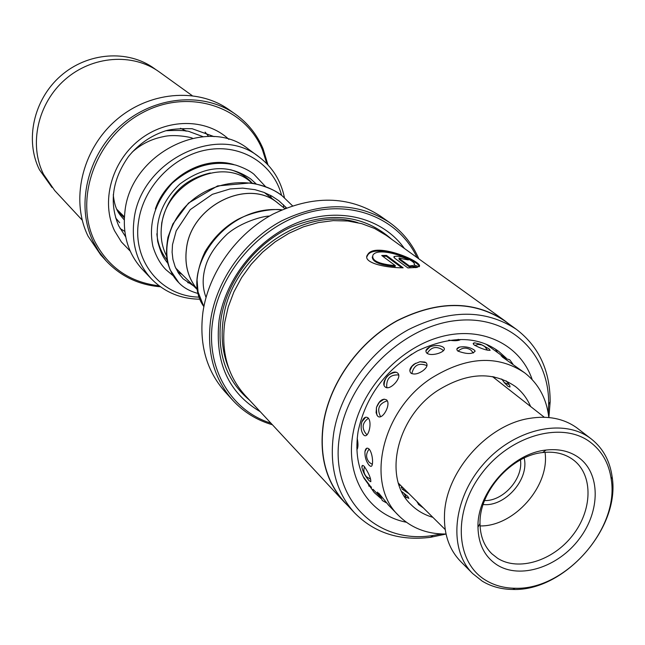 <?xml version="1.0" encoding="UTF-8"?>
<svg xmlns="http://www.w3.org/2000/svg" width="645" height="645" viewBox="0 0 645 645"><rect width="100%" height="100%" fill="white"/><g stroke="black" fill="none" stroke-linecap="round" stroke-linejoin="round"><path stroke-width="0.97" d="M494.191 376.914L495.038 378.534M197.644 289.742C188.211 278.584 184.486 265.006 186.453 249.002C190.856 205.642 248.398 177.464 277.987 203.24L284.816 208.561M197.66 289.823C188.187 278.656 184.438 265.047 186.413 249.002C190.815 205.61 248.406 177.407 278.019 203.199L279.567 204.465M166.475 255.775C161.814 246.559 160.194 236.425 161.621 225.379C165.66 183.398 221.316 156.396 250.212 181.527L252.211 183.083M283.736 207.722L283.429 204.715M281.623 195.411C273.472 164.096 241.617 143.746 207.44 149.761C173.263 155.542 142.9 187.364 138.457 222.162C132.475 261.991 162.04 296.789 199.442 297.119M200.184 299.199C180.866 299.03 164.652 292.298 151.543 279.027C137.24 263.418 131.362 244.06 133.902 220.945C139.328 161.5 217.567 122.647 259.177 157.049C272.537 167.208 280.954 180.737 284.429 197.644M285.646 206.964L285.719 208.198M259.177 157.049L248.535 149.197C207.327 115.157 130.129 153.357 124.888 212.044C122.421 234.861 128.266 253.993 142.424 269.441L151.543 279.027M155.372 208.964C166.257 176.585 204.312 155.332 233.853 164.58M400.65 485.491L398.941 484.855M117.124 209.996L119.244 212.044L117.721 211.157M117.906 211.495L124.348 217.841M208.601 136.434L205.118 132.08M120.043 228.491L124.799 231.402M186.51 131.169L180.487 128.258M443.228 347.252L442.833 346.97C439.116 345.075 434.778 345.051 429.828 346.897C425.966 348.961 424.982 351.057 426.861 353.186C431.957 357.209 448.839 351.065 443.228 347.252M488.966 348.808L480.735 344.325L474.785 342.858C472.882 342.963 472.729 343.712 474.341 345.091C481.339 348.735 486.612 350.477 490.16 350.316L488.966 348.808M506.115 380.84C509.099 384.097 510.372 386.161 509.929 387.032L507.849 386.202L504.011 382.308M404.27 493.57L407.801 496.424L408.882 498.359L404.496 496.473M364.215 466.351C362.603 464.908 361.829 465.206 361.893 467.262C362.998 472.075 365.417 476.574 369.166 480.735L370.827 481.718C370.899 478.163 368.69 473.035 364.215 466.351M368.077 417.896C365.659 416.283 363.595 417.581 361.885 421.79C360.603 426.595 360.99 430.731 363.046 434.182L363.627 434.867C368.126 439.93 372.721 422.394 368.077 417.896M448.856 340.157C454.338 341.02 458.16 340.866 460.337 339.705M457.869 351.074C466.746 354.298 472.511 354.315 475.163 351.114L474.131 349.929C469.947 347.276 465.15 346.309 459.732 347.042C456.692 347.978 456.071 349.324 457.869 351.074M486.032 344.164L504.995 357.935M504.93 357.927L501.536 355.83L502.415 357.064L524.74 372.891C497.561 354.621 466.359 356.435 431.126 378.317C381.284 410.768 365.062 484.234 398.747 515.669C411.244 528.045 427.014 534.165 446.034 534.02M408.841 493.594L402.238 489.192L401.464 487.048M423.289 507.889L418.444 504.43L417.533 502.197M371.447 487.676L363.458 477.01M387.911 504.527L388.983 505.648M398.747 515.669L389.056 505.728L378.792 493.223L377.381 492.675L379.913 496.126M356.87 449.686C358.233 447.654 358.338 443.857 357.193 438.278M369.262 465.4L370.423 466.214C373.882 467.972 373.02 453.016 368.972 448.944C366.965 447.372 365.626 448.219 364.957 451.492C364.748 457.007 366.183 461.643 369.262 465.4M377.623 416.098C382.251 420.951 391.491 404.189 386.573 399.876C382.606 398.102 379.252 400.569 376.527 407.269L376.091 412.744L377.623 416.098M406.793 357.87L411.72 354.178M397.675 373.108C392.37 368.206 379.591 382.251 385.13 386.927C389.814 391.426 402.754 377.164 397.675 373.108M422.467 371.044C426.869 367.852 428.078 365.062 426.087 362.683L419.976 361.724L414.195 364.094C409.93 367.465 408.825 370.464 410.873 373.1C413.872 374.785 417.742 374.1 422.467 371.044M530.601 406.487C527.167 398.441 522.103 391.789 515.411 386.532C492.812 371.004 466.803 372.399 437.383 390.709C396.03 417.702 382.719 478.84 411.123 504.721C417.17 510.703 424.402 514.895 432.811 517.306M487.862 344.954L489.587 346.26L487.418 344.753M548.831 417.533C546.605 398.634 538.575 383.751 524.74 372.891M179.141 283.026L178.794 282.679C160.105 264.442 163.161 227.298 188.566 203.465C213.801 179.447 255.807 175.384 282.155 195.814L292.443 205.739M281.817 209.835C275.915 208.746 255.605 210.052 237.433 219.614C224.476 226.838 213.697 237.521 205.07 251.663C200.595 261.007 197.91 270.424 197.039 279.906L198.063 291.992L203.86 306.633C178.552 271.513 225.178 203.675 281.599 209.931M524.175 458.031C529.472 479.291 504.914 507.123 483.153 504.519M484.564 500.576C503.35 501.229 523.434 478.477 520.442 459.917M544.307 417.25L492.474 376.591M398.4 483.194L445.203 529.561M589.74 441.76C561.432 420.879 509.8 435.504 481.396 473.898C452.556 512.001 455.394 562.222 485.612 580.194C494.255 585.45 504.092 588.143 515.113 588.256C565.117 590.288 619.482 528.682 611.242 479.324C608.953 463.183 601.785 450.662 589.74 441.76M482.218 581.129L472.696 573.59C448.34 549.701 452.363 499.778 482.936 464.682C513.202 429.328 562.351 417.694 589.909 437.939L591.417 439.06C602.994 448.275 609.896 460.869 612.137 476.832C620.627 527.9 564.48 591.521 512.759 589.449C501.359 589.337 491.176 586.563 482.218 581.129M591.417 439.06L576.412 427.522C563.44 418.468 547.815 415.42 529.537 418.379C487.201 424.724 445.51 471.971 444.486 514.766C443.816 534.076 449.218 549.653 460.675 561.489L472.696 573.59M578.146 457.168C600.648 472.793 600.713 510.856 579.307 538.881C558.223 567.132 520.168 579.565 497.093 564.931C484.726 556.812 478.356 544.235 477.969 527.199C476.921 492.844 511.816 453.298 546.041 450.057C558.489 448.646 569.196 451.008 578.146 457.168M497.601 558.296C518.483 571.599 552.838 560.876 572.454 535.616C592.328 510.55 593.473 475.921 574.131 460.514L572.212 459.079C563.956 453.419 554.087 451.242 542.622 452.556C511.13 455.563 479.082 491.877 480.017 523.498C480.178 536.043 484.121 546.138 491.837 553.773L497.601 558.296M480.074 525.925C514.081 526.715 550.048 485.951 545.033 452.314M155.985 69.708L154.244 68.459C128.049 49.359 87.639 52.156 60.678 75.933C33.605 99.556 24.695 140.207 39.426 169.708L52.043 187.493M235.393 114.173L228.959 109.65C197.289 87.099 148.044 91.421 114.923 121.155C81.657 150.712 70.482 200.619 88.091 236.207L100.749 254.936L106.038 260.757L99.04 251.84L93.307 241.907C75.602 206.069 86.914 155.743 120.478 125.904C153.897 95.887 203.53 91.477 235.393 114.173C247.874 123.09 257.097 134.644 263.079 148.842L267.973 164.894M266.861 163.725L262.442 149.842C245.036 106.49 188.767 87.664 142.392 112.778C95.726 137.24 73.522 199.16 94.912 241.698C108.602 267.651 130.008 282.357 159.13 285.816M160.42 286.775C138.764 284.977 120.639 276.31 106.038 260.757M82.229 220.155L54.712 190.549L43.481 174.215C28.654 144.48 37.668 103.466 64.992 79.609C92.195 55.599 132.951 52.745 159.339 71.982L192.137 95.597M516.411 329.353L504.374 320.678C473.567 300.514 437.858 300.546 397.223 320.775C359.87 341.318 330.74 381.421 323.806 421.516C318.856 454.306 325.725 481.114 344.406 501.955L354.516 512.823C335.706 491.845 328.845 464.795 333.917 431.666C341.012 391.152 370.528 350.558 408.293 329.708C449.363 309.181 485.403 309.06 516.411 329.353C538.881 346.558 550.137 370.698 550.161 401.762L548.871 417.533M344.261 502.068L245.1 395.385C227.75 376.035 220.969 351.654 224.774 322.25L228.225 306.964L233.877 291.959L241.609 277.6L251.236 264.24L262.531 252.219L275.213 241.811L288.976 233.28L303.472 226.822L318.348 222.581L333.247 220.63L347.816 221.001L361.716 223.654L374.632 228.499L386.274 235.409L504.471 320.517C473.624 300.328 437.85 300.36 397.159 320.621C359.749 341.205 330.579 381.364 323.629 421.524C318.678 454.354 325.556 481.202 344.261 502.068L348.066 505.89M260.257 411.695C228.394 392.789 214.664 362.361 219.058 320.412C225.315 278.124 258.629 237.207 299.32 221.961C340.028 206.634 382.888 218.252 404.342 248.414M249.615 400.239C226.395 380.663 216.849 353.645 220.953 319.194C226.685 280.914 255.13 243.536 291.322 226.951C330.893 211.068 364.336 215.18 391.652 239.271M417.057 257.573C399.239 219.171 353.202 199.426 306.512 213.092C259.838 226.564 219.784 272.456 212.826 320.412C205.287 367.908 230.894 410.833 270.924 423.168M272.424 424.781C256.839 420.226 243.6 412.042 232.708 400.222C213.914 378.833 206.569 352.033 210.665 319.799C216.583 279.962 244.624 240.706 281.51 220.937C321.678 201.53 357.685 202.054 389.532 222.509C402.617 231.845 412.389 243.963 418.847 258.863M389.532 222.509L380.09 215.873C348.461 195.556 312.769 194.975 272.996 214.124C236.473 233.651 208.754 272.48 202.957 311.938C198.958 343.858 206.287 370.44 224.952 391.676L232.708 400.222M548.21 413.034L548.645 404.52C549.685 353.468 509.324 314.373 456.144 320.581C403.052 326.185 349.372 378.196 340.052 433.504C327.773 496.626 375.64 545.065 433.109 535.455L441.503 533.963M418.936 266.804L413.985 264.861C419.04 260.911 378.857 245.31 372.955 255.089C371.327 260.58 378.776 264.095 395.304 265.635L381.735 255.501L386.452 255.404L403.157 267.812C384.049 267.877 361.45 262.225 367.739 254.509C375.382 241.093 425.781 262.862 418.936 266.804M403.851 259.113L399.07 258.008L399.287 258.524L409.446 265.998L412.494 265.571L417.484 267.401L407.882 267.933L394.659 258.161L394.031 256.541C398.038 255.646 402.819 256.783 408.358 259.943L403.851 259.113M508.728 323.822L504.471 320.517M446.042 534.052L430.554 537.301C399.731 541.139 374.382 532.98 354.516 512.823M415.799 267.683L412.34 266.425L409.293 266.853L399.134 259.363L399.021 258.25M409.293 266.853L409.446 265.998M412.34 266.425L412.494 265.571M395.304 265.635L395.151 266.482C380.09 265.208 372.463 262.015 372.262 256.912M401.779 267.756L386.299 256.242L382.799 256.291M386.299 256.242L386.452 255.404M419.169 266.579C418.766 260.314 374.285 243.092 367.594 255.356L366.868 256.775M161.266 228.596L161.742 222.952C167.466 195.79 183.672 179.133 210.351 172.973M176.327 268.699L175.851 268.36M167.087 260.04C161.177 252.582 157.767 243.826 156.856 233.772M230.563 169.732C239.061 172.175 246.213 176.577 252.018 182.93M130.242 251.155L121.389 241.923L114.608 230.894C100.709 202.288 111.238 162.153 139.078 140.183C166.765 118.011 206.263 118.124 228.878 139.376M228.959 368.851C222.589 353.702 220.695 337.15 223.283 319.194C230.733 256.492 303.972 204.787 357.935 222.694M406.358 522.232C368.835 515.089 344.736 476.905 353.081 433.109C360.571 390.265 398.03 348.735 439.656 337.101C481.291 325.241 520.233 344.212 532.198 379.623M506.244 358.144L498.803 351.469C477.437 335.779 450.283 335.602 417.331 350.928C385.218 369.98 365.465 396.885 358.08 431.618C355.411 449.436 357.338 464.86 363.853 477.905L374.261 492.603L380.719 498.327M399.134 259.363L399.287 258.524M493.893 377.631L493.433 376.761M278.019 203.199L264.337 192.541M185.3 130.967L183.559 129.605M124.404 216.881L116.793 209.294M197.684 289.984L175.738 268.102M399.618 484.468L398.699 484.121M185.51 130.604L185.768 131.04M429.828 346.897L425.894 350.88M474.785 342.858L473.22 343.583M362.522 465.448L361.893 467.262M365.642 417.218L361.885 421.79M363.046 434.182L363.433 434.666M395.82 372.294C388.443 373.382 384.525 377.656 384.081 385.105M379.994 496.44L373.028 489.297M371.085 487.314L370.577 486.781M425.071 362.079L419.976 361.724M415.67 363.208L411.978 366.4L409.801 370.762M376.358 407.938L376.833 415.049M384.146 399.094L379.373 402.278L376.527 407.269M366.803 448.202L364.957 451.492M377.462 492.103L377.381 492.667M417.742 502.399L417.307 502.592M402.23 487.056L401.142 487.475M501.536 355.83L501.125 355.935M459.724 347.042L456.862 349.066M379.671 494.175L382.316 500.544L386.863 503.108M406.382 497.658L403.907 493.183L401.722 491.579M364.304 477.929L364.336 478.848M368.674 485.903L371.367 487.007M419.589 504.229L418.597 504.575M512.791 363.949L509.687 359.765L503.568 357.902M473.382 352.992L470.906 350.074C466.4 347.171 462.102 347.542 458.023 351.194M427.022 365.634C418.944 362.409 413.872 365.086 411.808 373.673M387.282 400.787C378.881 403.601 376.656 408.906 380.615 416.702M369.142 449.105C365.699 453.669 365.763 458.103 369.327 462.417L372.334 464.424M404.149 488.95L402.464 489.418M490.998 346.502L488.596 346.228M497.335 352.162L495.457 349.122M458.837 340.334L458.192 339.31M356.814 447.799L357.62 448.202M501.681 379.01L504.487 382.703L509.179 384.605M487.539 350.187L484.589 346.317L481.992 344.93L478.34 344.446L474.752 345.389M443.381 350.775L442.043 349.461C435.899 345.938 430.949 347.252 427.192 353.428M398.707 374.971C390.604 374.447 386.589 378.252 386.678 386.411L387.04 387.718M368.408 418.258C362.377 422.693 361.539 427.853 365.917 433.746L367.118 434.73M364.538 466.698C363.232 470.487 363.893 473.857 366.529 476.792L370.633 479.211M202.973 136.651L190.372 131.999C187.776 130.532 179.697 130.105 166.12 130.717M115.608 217.865L119.672 222.727M113.27 194.709C114.907 210.326 119.373 213.971 123.687 219.252L124.259 219.816M192.436 138.207C191.283 137.296 174.255 133.942 163.637 136.603C151.559 138.925 141.021 144.149 132.04 152.285M265.571 186.647L253.799 174.094C249.631 170.723 243.681 167.74 235.949 165.144C213.326 159.928 192.097 165.934 172.28 183.164C154.752 202.74 148.294 223.823 152.897 246.398C155.937 256.226 160.299 264.007 165.999 269.755L173.368 275.907M187.735 282.671L191.251 283.566M270.279 195.25L271.408 198.047M167.837 263.313C163.903 258.137 161.702 255.734 157.694 241.561C155.147 219.719 162.556 200.531 179.915 183.978C211.923 160.403 235.094 168.45 250.615 178.859L256.081 183.825M282.155 195.814C275.504 190.202 265.103 185.889 250.945 182.89L217.583 185.921L188.501 203.086L172.876 223.944L167.966 237.215C164.572 258.169 167.861 263.281 170.087 269.755L178.794 282.679C183.462 287.718 190.009 291.346 198.426 293.572M193.669 285.977L183.148 278.825L178.568 273.222L175.101 266.651L172.924 259.411L172.102 252.219L172.505 244.64L176.206 230.862L190.259 209.625L212.374 194.314L230.08 188.945L242.681 188.122L255.025 189.678L264.007 192.412L271.779 196.064L278.882 200.772L286.493 207.892M206.029 297.401C202.143 287.259 202.216 276.181 206.239 264.16C209.649 254.235 216.639 244.197 227.209 234.054C241.069 222.122 262.87 216.027 269.481 216.075M182.1 274.447L177.827 272.053M480.017 523.498L477.969 527.199M542.622 452.556L546.041 450.057M611.242 479.324L612.137 476.832M515.113 588.256L512.759 589.449M125.694 236.892L118.745 225.944C108.957 202.885 112.238 179.705 128.589 156.396C138.32 144.512 150.164 136.16 164.12 131.33C169.587 129.29 178.923 128.419 192.113 128.71L214.156 136.643M548.645 404.52L550.161 401.762M384.331 264.974L382.638 263.7M433.109 535.455L430.554 537.301M393.885 257.339L394.031 256.541M367.594 255.356L367.739 254.509"/></g></svg>
